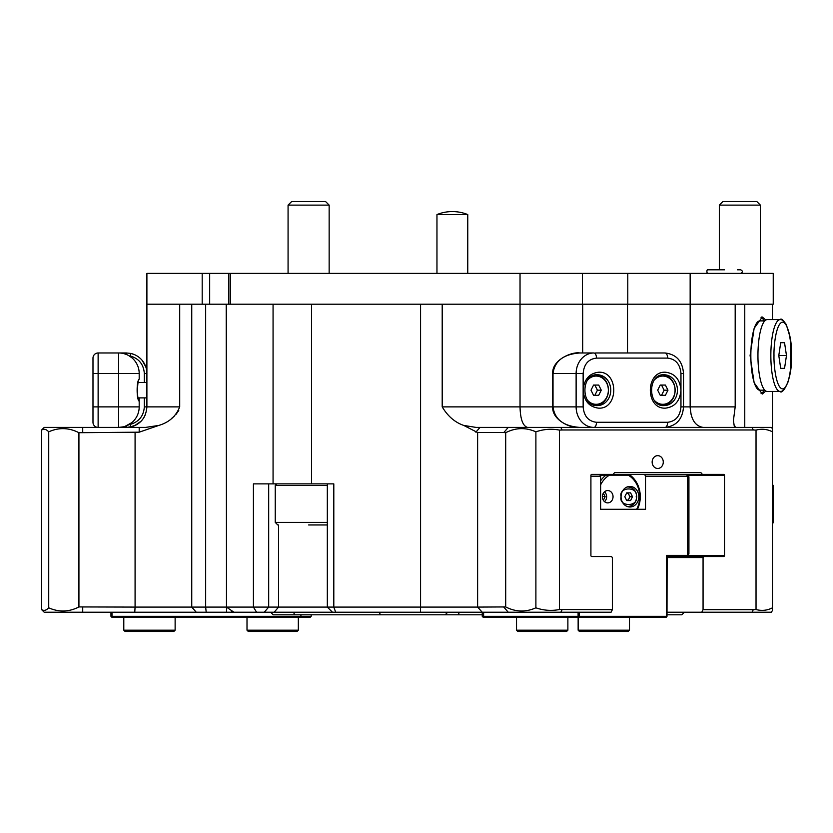 <?xml version="1.0" encoding="UTF-8"?>
<svg xmlns="http://www.w3.org/2000/svg" width="833" height="833" viewBox="0 0 833 833"><rect width="100%" height="100%" fill="white"/><g stroke="black" fill="none" stroke-linecap="round" stroke-linejoin="round"><path stroke-width="1.25" d="M228.815 304.201L228.815 273.391L690.151 273.391L690.151 304.201L773.232 304.201L773.232 273.391L690.151 273.391M202.19 273.391L146.9 273.391L146.9 304.201L202.19 304.201L202.19 273.391L228.815 273.391M231.532 610.579L231.636 612.234L206.199 612.234L205.657 607.09L135.081 607.09L134.769 612.234L196.255 612.234L191.746 607.09L191.746 304.201L205.657 304.201L205.657 607.09L226.472 607.09L226.472 304.201L209.666 304.201L209.666 273.391M627.78 273.391L627.78 304.201L735.185 304.201L735.185 406.879L733.425 420.478L734.394 427.017L735.466 427.412M230.387 273.391L230.387 304.201L582.402 304.201L582.402 273.391M463.731 425.424L477.621 432.546L503.798 432.546L508.245 427.412L476.049 427.412L463.731 425.424C454.943 422.393 447.769 416.208 442.198 406.879L442.198 304.201L520.031 304.201L520.031 273.391M645.513 476.184L687.641 476.184L686.517 474.383L644.617 474.383L645.513 476.184L645.513 509.296L600.614 509.296L600.614 476.184L599.708 474.383M579.487 612.234L578.977 617.368L483.275 617.368L482.245 616.337L482.245 612.234M566.586 631.476L517.814 631.476L516.533 630.196L516.533 617.368L516.533 630.196L567.877 630.196L566.586 631.476L567.877 630.196L567.877 617.368M629.477 630.196L628.197 631.476L579.424 631.476L578.144 630.196L578.144 617.368L578.144 630.196L629.477 630.196L629.477 617.368M702.396 474.383L613.036 474.383L614.587 472.592L700.845 472.592L702.396 474.383L723.627 474.383A1.031 0.885 -90 0 1 724.512 475.414L724.512 555.496A1.031 0.885 -90 0 1 723.627 556.527L703.958 556.527L703.062 557.558L703.062 609.662L753.303 609.662L752.022 612.234L667.004 612.234M686.871 474.643L688.714 476.184L687.641 476.184L687.641 555.382L688.245 555.382L686.902 556.413L667.118 556.715L666.629 555.382L687.641 555.382L687.256 556.152M688.579 477.205L688.714 476.184M590.909 476.184L600.614 476.184M645.513 509.296L636.662 509.296A24.126 20.898 -90 0 0 639.723 496.718A24.126 20.898 -90 0 0 628.207 475.154L630.123 475.154A25.667 22.231 -90 0 1 640.285 496.718A25.667 22.231 -90 0 1 637.432 509.296M578.092 612.234L578.092 616.337L666.629 616.337L666.629 555.382M688.579 553.591L688.245 555.382M482.245 616.337L578.092 616.337L578.977 617.368L666.119 617.368L667.004 616.337L667.118 556.715M666.119 617.368L667.004 616.337M604.498 501.643A6.164 5.331 90 0 0 606.632 496.718A6.164 5.331 90 0 0 604.498 491.793M613.046 496.718A6.164 5.331 90 0 0 607.715 490.554A6.164 5.331 90 0 0 602.374 496.718A6.164 5.331 90 0 0 607.715 502.882A6.164 5.331 90 0 0 613.046 496.718M638.838 496.718A10.267 8.892 90 0 0 629.946 486.451A10.267 8.892 90 0 0 621.054 496.718A10.267 8.892 90 0 0 629.946 506.985A10.267 8.892 90 0 0 638.838 496.718M626.697 492.928A3.853 3.332 -90 0 1 628.977 494.792A3.853 3.332 -90 0 1 629.425 496.718A3.853 3.332 -90 0 1 628.977 498.644L629.946 496.718L628.02 492.865L626.728 492.865L624.802 496.718L626.728 500.571L630.581 500.571L632.507 496.718L630.581 492.865L626.728 492.865M600.614 509.296L600.989 509.296A24.126 20.898 -90 0 1 600.614 508.536M600.614 480.808A25.667 22.231 -90 0 1 605.997 475.154L601.634 475.154A25.667 22.231 90 0 0 600.531 476.028M600.614 484.9A24.126 20.898 -90 0 1 609.444 475.154L628.207 475.154M609.444 475.154L605.997 475.154M603.363 500.279L605.143 496.718L603.363 493.146M605.143 496.718L602.384 496.333M632.507 496.718L629.946 496.718M626.728 500.571L628.02 500.571L628.977 498.644A3.853 3.332 -90 0 1 626.697 500.498M247.005 617.368L247.005 630.196L298.339 630.196L298.339 617.368M123.794 617.368L123.794 630.196L175.128 630.196L175.128 617.368M247.005 630.196L248.286 631.476L297.058 631.476L298.339 630.196M123.794 630.196L125.075 631.476L173.847 631.476L175.128 630.196M110.956 616.337L111.986 616.337L111.986 617.368L110.956 616.337L110.956 612.234M300.911 614.796L300.911 616.337L111.986 616.337L111.986 612.234M111.986 617.368L310.147 617.368L311.178 616.337L311.178 614.796M300.911 617.368L300.911 616.337L311.178 616.337L310.147 617.368M379.202 612.234L380.483 614.796L273.193 614.796L270.621 612.234M380.483 614.796L445.176 614.796L447.738 612.234M482.245 614.796L445.176 614.796M667.004 614.796L681.842 614.796L684.414 612.234L681.842 614.796M740.631 273.391C742.942 272.193 742.942 270.996 740.631 269.798L737.424 269.798M724.46 269.798L708.279 269.798C706.894 268.205 706.051 273.724 708.279 273.391C706.051 273.724 706.894 268.205 708.279 269.798M436.961 214.57A41.067 41.067 0 0 1 467.761 214.57L436.961 214.57L436.961 273.391L436.961 214.57M308.616 524.957L327.327 524.957M126.762 354.629L126.356 352.973L98.127 352.973A5.133 5.133 0 0 0 92.984 358.107L92.984 422.279A5.133 5.133 0 0 0 98.127 427.412L98.127 373.507L118.661 373.507L118.661 406.879L92.984 406.879M665.39 372.216C674.792 373.34 679.978 379.327 680.957 390.188C679.978 401.048 674.792 407.035 665.39 408.16C645.315 409.17 645.325 371.206 665.39 372.216M598.698 372.216C618.773 371.206 618.773 409.18 598.698 408.16C589.295 407.035 584.11 401.048 583.142 390.188C584.11 379.327 589.295 373.34 598.698 372.216M126.762 425.746L126.356 427.412C139.007 426.132 145.848 419.291 146.9 406.879L146.9 365.802L146.9 382.493L138.393 382.493M467.761 273.391L467.761 214.57M772.462 522.385L773.232 522.385L773.232 485.42L772.462 485.42M764.788 390.188L759.811 390.188A34.653 8.965 -90 0 1 750.845 355.535A34.653 8.965 -90 0 1 759.811 320.882L764.788 320.882M327.327 522.385L275.244 522.385L275.244 485.42L327.327 485.42M780.885 391.416L767.255 391.468A35.934 9.298 -90 0 1 757.947 355.535A35.934 9.298 -90 0 1 767.255 319.601L780.146 319.601C782.385 316.009 792.662 331.367 791.35 355.535C792.662 379.702 782.385 395.071 780.146 391.468A35.934 9.298 -90 0 1 770.848 355.535A35.934 9.298 -90 0 1 780.146 319.601L780.885 319.653M288.072 205.116L291.675 201.524L325.557 201.524L329.15 205.116L329.15 273.391L329.15 205.116L288.072 205.116L288.072 273.391M719.327 205.116L722.919 201.524L756.801 201.524L760.394 205.116L719.327 205.116L719.327 269.798M760.394 205.116L760.394 273.391M772.462 484.65L773.232 485.42M335.699 612.234L332.461 612.234L327.327 607.09L420.571 607.09L420.571 304.201L311.552 304.201L311.552 483.879L333.804 483.879L333.804 607.09L335.699 612.234L420.488 612.234L420.571 607.09L477.621 607.09L482.224 612.234L420.488 612.234M276.785 483.879L275.244 485.42M765.819 391.041L762.299 394.04L754.136 382.774L750.085 355.535L754.136 328.296L762.299 317.029L765.819 320.028M764.163 320.882A38.505 9.965 90 0 0 761.039 317.321M41.65 455.651L41.65 468.479M630.893 472.592L700.845 472.592M652.156 462.065A6.414 5.56 -90 0 1 657.716 455.651A6.414 5.56 -90 0 1 663.276 462.065A6.414 5.56 -90 0 1 657.716 468.479A6.414 5.56 -90 0 1 652.156 462.065M654.426 379.921A14.119 12.224 -90 0 1 662.829 376.068A14.119 12.224 -90 0 1 675.053 390.188A14.119 12.224 -90 0 1 662.829 404.307A14.119 12.224 -90 0 1 654.426 400.454M658.164 403.88A14.119 12.224 90 0 0 661.152 404.307L662.829 404.307M662.974 405.536A15.4 13.338 90 0 0 675.136 390.188A15.4 13.338 90 0 0 662.974 374.85M662.829 376.068L661.152 376.068A14.119 12.224 90 0 0 658.164 376.495M587.734 379.921A14.119 12.224 -90 0 1 596.136 376.068A14.119 12.224 -90 0 1 608.361 390.188A14.119 12.224 -90 0 1 596.136 404.307A14.119 12.224 -90 0 1 587.734 400.454M591.472 403.88A14.119 12.224 90 0 0 594.46 404.307L596.136 404.307M596.282 405.536A15.4 13.338 90 0 0 608.444 390.188A15.4 13.338 90 0 0 596.282 374.85M596.136 376.068L594.46 376.068A14.119 12.224 90 0 0 591.472 376.495M508.245 427.412L771.275 427.412L772.462 428.589L772.462 431.827C767.255 429.141 761.779 428.568 756.031 430.099L756.031 609.537L753.303 609.662M772.462 606.934L772.462 431.463M145.306 414.792L143.536 418.124L145.296 414.803M140.985 421.279L134.571 425.694L140.985 421.279M130.896 426.902L126.356 427.412L130.896 426.902M138.393 397.893L146.9 397.893L146.9 406.879L179.699 406.879L179.699 304.201L146.9 304.201L146.9 406.879L144.328 406.879C143.672 415.979 138.965 421.831 130.208 424.424L128.876 424.684M772.462 610.547L771.275 612.234L752.022 612.234M41.65 429.974L44.222 427.412L145.567 427.412L158.811 425.424C169.078 422.393 176.044 416.208 179.699 406.879M178.762 410.492L175.909 414.49M174.284 416.136L171.66 418.385M134.769 612.234L44.222 612.234L41.65 609.662L41.65 430.099C43.837 428.568 46.2 429.141 48.73 431.827C58.862 427.298 68.931 427.589 78.927 432.712L139.194 432.181L158.811 425.424M130.719 426.944L130.208 423.851M130.76 426.933A20.533 20.533 0 0 0 144.567 416.365M139.194 406.879L118.661 406.879L118.661 427.412A20.533 20.533 0 0 0 139.194 406.879L139.194 397.893L139.194 406.879A20.533 20.533 0 0 1 118.661 427.412L123.669 426.788M124.846 426.454L131.864 422.602M146.9 365.802L146.9 304.201M226.524 612.234L226.201 304.201L205.657 304.201M226.472 304.201L273.068 304.201L273.068 483.879L311.552 483.879M526.341 427.142L527.549 427.412C522.874 426.079 520.365 419.238 520.031 406.879L520.031 304.201L690.151 304.201L690.151 406.879L735.185 406.879M744.764 427.412L744.764 304.201L772.462 304.201L772.462 319.601M130.677 353.431L126.356 352.973L130.76 353.442L130.208 355.951C138.965 358.544 143.672 364.396 144.328 373.507L146.9 373.507A20.533 20.533 0 0 0 130.76 353.442A20.533 20.533 0 0 1 146.9 373.507M145.796 366.864L142.183 360.418M134.196 354.525L131.239 353.556M128.876 355.691L130.208 356.524M41.65 556.527L41.65 555.496L41.65 556.527M41.65 474.383L41.65 472.592M135.081 432.546L135.081 607.09L78.927 606.934C68.983 612.047 58.914 612.338 48.73 607.819C46.169 610.495 43.805 611.078 41.65 609.537M48.73 607.819L48.73 431.827M78.927 606.934L78.927 432.712M691.151 414.761L690.172 407.91M582.673 352.973L582.673 304.201M442.198 406.879L552.675 406.879C551.987 420.727 572.115 428.828 579.789 427.412C563.535 426.194 554.611 419.343 553.029 406.879L553.029 373.507C554.611 361.033 563.535 354.181 579.789 352.973L579.497 352.973M503.798 432.546L505.693 432.712C515.637 427.589 525.706 427.298 535.89 431.827C543.741 429.141 551.571 428.568 559.401 430.099L562.129 429.974L560.838 427.412M752.022 427.412L753.303 429.974L562.129 429.974M753.303 429.974L756.031 430.099M735.435 427.412L734.529 425.424M703.167 427.412C695.159 426.132 690.828 419.291 690.151 406.879L680.957 406.879L680.957 373.507C680.113 364.198 675.667 359.065 667.618 358.107L596.48 358.107C588.421 359.065 583.975 364.198 583.142 373.507L583.142 406.879C583.975 416.177 588.421 421.311 596.48 422.279L667.618 422.279C675.678 421.311 680.124 416.177 680.957 406.879M627.52 352.973L627.52 304.201M680.957 373.507L683.518 373.507C682.55 361.147 676.386 354.306 665.046 352.973L595.637 352.973M477.621 432.546L477.621 607.09L505.693 606.934L505.693 432.712M535.89 431.827L535.89 607.819C525.758 612.338 515.7 612.047 505.693 606.934M535.89 607.819C543.626 610.495 551.467 611.068 559.401 609.537L559.401 430.099M559.401 609.537L612.37 609.662L612.37 557.558L611.474 556.527L591.805 556.527A1.031 0.885 -90 0 1 590.909 555.496L590.909 475.414A1.031 0.885 -90 0 1 591.805 474.383L613.036 474.383M772.462 609.558L772.462 607.819C767.183 610.495 761.706 611.078 756.031 609.537M593.565 395.321L591.003 390.188L593.565 385.054L598.698 385.054L601.27 390.188L598.698 395.321L593.565 395.321L594.845 395.321L597.417 390.188L594.845 385.054L593.565 385.054M597.417 390.188L601.27 390.188M660.257 395.321L657.695 390.188L660.257 385.054L665.39 385.054L667.962 390.188L665.39 395.321L660.257 395.321L661.537 395.321L664.109 390.188L661.537 385.054L660.257 385.054M664.109 390.188L667.962 390.188M583.142 373.507L576.124 373.507A20.533 17.785 -90 0 1 593.908 352.973L579.789 352.973C572.115 351.547 551.987 359.648 552.675 373.507L576.124 373.507L576.124 406.879L583.142 406.879M139.194 401.183C136.445 399.882 136.445 380.473 139.194 379.192L139.194 373.507L139.194 379.192C137.299 379.244 136.664 400.256 139.194 401.183M118.661 352.973A20.533 20.533 0 0 1 139.194 373.507L118.661 373.507L118.661 352.973M131.864 357.774L128.657 355.566M612.37 609.662L611.078 612.234L482.224 612.234M667.431 556.527L703.958 556.527M667.004 557.558L703.062 557.558M703.062 609.662L701.782 612.234M772.462 391.468L772.462 428.589M41.65 609.662L44.222 612.234M332.461 612.234L233.948 612.234L226.472 607.09L268.684 607.09L268.684 483.879M256.606 612.234L253.419 607.09L253.419 483.879L273.068 483.879M196.255 612.234L206.199 612.234M233.948 612.234L232.397 612.234L232.99 611.578M231.636 612.234L232.397 612.234M761.039 393.749A38.505 9.965 90 0 0 764.163 390.188M327.327 483.879L327.327 607.09L268.684 607.09L264.238 612.234M784.54 368.373L786.467 355.535L778.793 355.535L780.708 368.373L784.54 368.373L780.708 368.373M786.467 355.535L784.54 342.696L780.708 342.696L778.793 355.535M784.54 342.696L780.708 342.696M484.514 617.368L483.619 616.337L483.619 612.234M621.095 496.718C618.409 486.357 638.901 486.357 636.214 496.718C638.901 507.078 618.409 507.078 621.095 496.718M626.895 487.066A9.757 8.445 -90 0 1 628.144 486.961A9.757 8.445 -90 0 1 636.589 496.718A9.757 8.445 -90 0 1 628.144 506.474A9.757 8.445 -90 0 1 626.895 506.36M294.747 614.796L293.466 612.234M459.41 612.234L458.119 614.796M773.992 355.535C773.638 345.778 776.231 322.621 782.624 322.163C789.018 322.621 791.61 345.778 791.267 355.535C791.61 365.291 789.018 388.449 782.624 388.907C776.231 388.449 773.638 365.291 773.992 355.535M664.109 374.788A15.4 13.338 -90 0 1 677.448 390.188A15.4 13.338 -90 0 1 664.109 405.588C647.46 406.941 647.46 373.444 664.109 374.788M597.417 374.788A15.4 13.338 -90 0 1 610.756 390.188A15.4 13.338 -90 0 1 597.417 405.588C580.768 406.941 580.768 373.444 597.417 374.788M92.984 422.279A5.133 5.133 0 0 0 98.127 427.412M82.717 432.546L82.717 427.412M139.194 432.181L139.194 427.412M144.328 373.507L144.328 382.493M144.328 397.893L144.328 406.879M667.618 422.279A5.133 2.572 90 0 1 665.046 427.412C676.386 426.079 682.55 419.228 683.518 406.879L683.518 373.507M552.675 373.507L552.675 406.879L576.124 406.879A20.533 17.785 -90 0 0 593.908 427.412A5.133 2.572 -90 0 0 596.48 422.279M480.006 427.412L475.872 432.181M665.046 352.973A5.133 2.572 90 0 1 667.618 358.107M593.908 352.973A5.133 2.572 90 0 1 596.48 358.107M92.984 373.507L98.127 373.507L98.127 352.973A5.133 5.133 0 0 0 92.984 358.107M508.245 612.234L503.798 607.09M560.838 612.234L562.129 609.662M687.829 475.414L724.512 475.414M724.512 555.496L688.11 555.496M82.717 607.09L82.717 612.234M278.597 524.957L278.597 607.09L274.151 612.234M517.814 631.476L516.533 630.196M688.922 553.935L688.922 476.861M627.166 506.474L628.144 506.474C633.382 505.86 636.245 502.611 636.724 496.718C636.245 490.824 633.382 487.565 628.144 486.961L627.166 486.961M275.244 522.385L277.805 524.957M790.402 370.893L790.298 339.427M789.83 336.376L786.227 324.401L783.489 320.84M782.77 320.351L781.802 319.882M761.674 317.029L762.299 317.029M789.684 375.464L788.205 381.691L784.217 389.563M782.749 390.739L781.791 391.187M773.232 522.385L772.462 524.217"/></g></svg>
